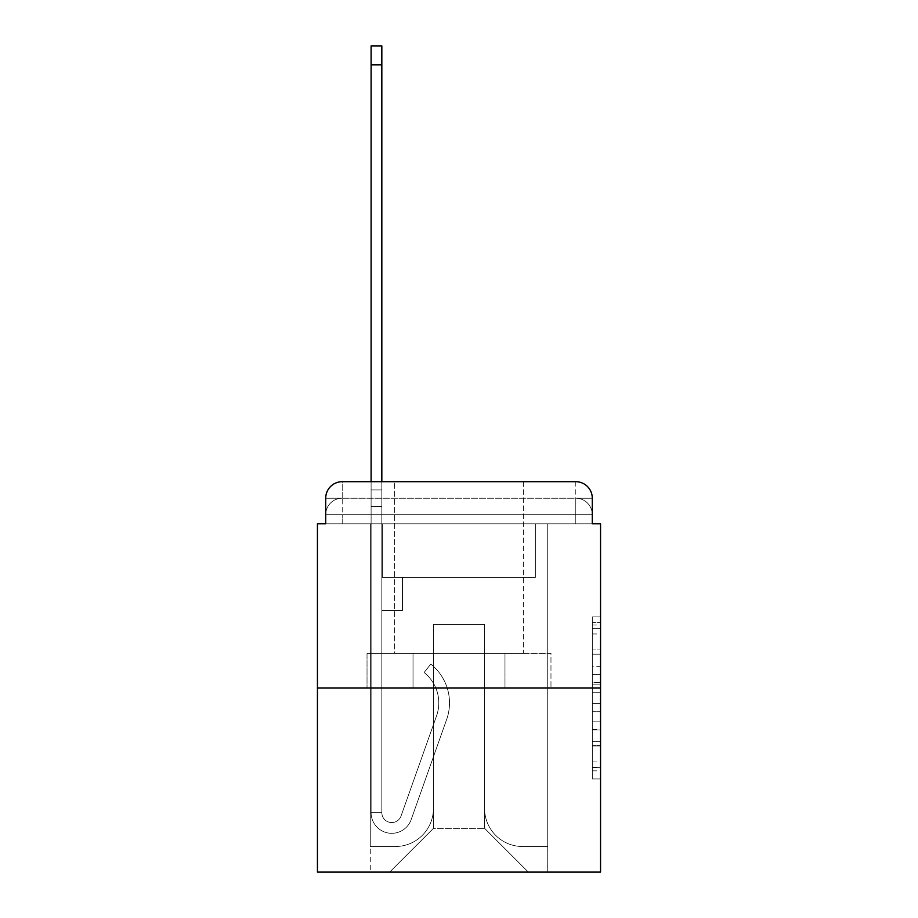 <?xml version="1.0" encoding="UTF-8"?>
<svg xmlns="http://www.w3.org/2000/svg" width="918" height="918" viewBox="0 0 918 918"><rect width="100%" height="100%" fill="white"/><g stroke="black" fill="none" stroke-linecap="round" stroke-linejoin="round"><path stroke-width="0.69" stroke-dasharray="4.59 3.44" d="M592.294 666.353L592.294 692.275L600.556 692.275L600.556 770.856L600.556 625.032L600.556 692.275L592.294 692.275L592.294 622.599L592.294 778.957L592.294 616.93L592.294 767.62L600.556 767.62L592.294 767.62L600.556 767.62L592.294 767.62L592.294 741.698L592.294 778.957L600.556 778.957L600.556 616.93L600.556 767.218L600.556 703.613L592.294 703.613L600.556 703.613L600.556 741.698L600.556 628.268L592.294 628.268L600.556 628.268L600.556 778.957L600.556 625.032L600.556 778.957L592.294 778.957L592.294 616.93L600.556 616.93L600.556 625.032L600.556 616.93L600.556 625.032L600.556 616.93L600.556 622.599L600.556 616.93L592.294 616.93L592.294 628.268L600.556 628.268L592.294 628.268L592.294 666.353L600.556 666.353M325.706 523.788L342.207 523.788L325.706 523.788L342.207 523.788L325.706 523.788L325.706 514.711L575.793 514.711L325.706 514.711L342.207 514.711L342.207 498.21L575.793 498.21L342.207 498.21L575.793 498.21L575.793 514.711L592.294 514.711L575.793 514.711L575.793 498.21L575.793 514.711L592.294 514.711L575.793 514.711L592.294 514.711L575.793 514.711L592.294 514.711L575.793 514.711L592.294 514.711L575.793 514.711L592.294 514.711L575.793 514.711L592.294 514.711L575.793 514.711L592.294 514.711L575.793 514.711L592.294 514.711L575.793 514.711L592.294 514.711L575.793 514.711L592.294 514.711L575.793 514.711L592.294 514.711L575.793 514.711L592.294 514.711L575.793 514.711L592.294 514.711L575.793 514.711L592.294 514.711L575.793 514.711L592.294 514.711L575.793 514.711L575.793 498.21L575.793 514.711L575.793 498.21L575.793 514.711L575.793 498.21L575.793 514.711L575.793 498.21L575.793 514.711L575.793 498.21L575.793 514.711L575.793 498.21L575.793 514.711L575.793 498.21L575.793 514.711L575.793 498.21L575.793 514.711L575.793 498.21L575.793 514.711L575.793 498.21L575.793 514.711L575.793 498.21L575.793 514.711L575.793 498.21L575.793 514.711L575.793 498.21L575.793 514.711L575.793 498.21L575.793 514.711L575.793 498.21L592.294 498.21L325.706 498.21A16.513 16.513 0 0 1 342.207 481.698L575.793 481.698L342.207 481.698A16.513 16.513 0 0 0 325.706 498.21L342.207 498.21A16.513 16.513 0 0 0 325.706 514.711L342.207 514.711L342.207 498.21A16.513 16.513 0 0 0 325.706 514.711L342.207 514.711L325.706 514.711L342.207 514.711L325.706 514.711L342.207 514.711L325.706 514.711L342.207 514.711L325.706 514.711L342.207 514.711L325.706 514.711L342.207 514.711L325.706 514.711L342.207 514.711L325.706 514.711L342.207 514.711L325.706 514.711L342.207 514.711L325.706 514.711L342.207 514.711L325.706 514.711L342.207 514.711L325.706 514.711L342.207 514.711L325.706 514.711L342.207 514.711L325.706 514.711L325.706 523.788L325.706 514.711L325.706 523.788L325.706 514.711L325.706 523.788L325.706 514.711L325.706 523.788L325.706 514.711L325.706 523.788L325.706 514.711L325.706 523.788L325.706 514.711L325.706 523.788L325.706 514.711L325.706 523.788L317.444 523.788L317.444 872.1L600.556 872.1L600.556 523.788L592.294 523.788L592.294 498.21A16.513 16.513 0 0 0 575.793 481.698A16.513 16.513 0 0 1 592.294 498.21L592.294 523.788L325.706 523.788L325.706 498.21L325.706 523.788L592.294 523.788L575.793 523.788L592.294 523.788L575.793 523.788L592.294 523.788L575.793 523.788L592.294 523.788L575.793 523.788L592.294 523.788L575.793 523.788L592.294 523.788L575.793 523.788L592.294 523.788L575.793 523.788L592.294 523.788L575.793 523.788L592.294 523.788L575.793 523.788L592.294 523.788L575.793 523.788L592.294 523.788L575.793 523.788L592.294 523.788L575.793 523.788L592.294 523.788L575.793 523.788L592.294 523.788L575.793 523.788L592.294 523.788L575.793 523.788L592.294 523.788L575.793 523.788L575.793 498.21L575.793 523.788L575.793 514.711L575.793 523.788L575.793 514.711L575.793 523.788L575.793 514.711L575.793 523.788L575.793 514.711L575.793 523.788L575.793 514.711L575.793 523.788L575.793 514.711L575.793 523.788L575.793 514.711L575.793 523.788L575.793 514.711L575.793 523.788L575.793 514.711L575.793 523.788L575.793 514.711L575.793 523.788L575.793 514.711L575.793 523.788L575.793 514.711L575.793 523.788L575.793 514.711L575.793 523.788L575.793 514.711L575.793 523.788L575.793 514.711L575.793 523.788L575.793 514.711L575.793 523.788L592.294 523.788L592.294 514.711A16.513 16.513 0 0 0 575.793 498.21L575.793 481.698A16.513 16.513 0 0 1 592.294 498.21A16.513 16.513 0 0 0 575.793 481.698L575.793 498.21A16.513 16.513 0 0 1 592.294 514.711A16.513 16.513 0 0 0 575.793 498.21A16.513 16.513 0 0 1 592.294 514.711A16.513 16.513 0 0 0 575.793 498.21A16.513 16.513 0 0 1 592.294 514.711A16.513 16.513 0 0 0 575.793 498.21A16.513 16.513 0 0 1 592.294 514.711A16.513 16.513 0 0 0 575.793 498.21A16.513 16.513 0 0 1 592.294 514.711A16.513 16.513 0 0 0 575.793 498.21A16.513 16.513 0 0 1 592.294 514.711A16.513 16.513 0 0 0 575.793 498.21A16.513 16.513 0 0 1 592.294 514.711A16.513 16.513 0 0 0 575.793 498.21A16.513 16.513 0 0 1 592.294 514.711L592.294 523.788M523.375 481.698L523.375 653.375L394.625 653.375L523.375 653.375L394.625 653.375L394.625 481.698L523.375 481.698L394.625 481.698L523.375 481.698L394.625 481.698L523.375 481.698L523.375 653.375L394.625 653.375L394.625 481.698M600.556 682.556L600.556 674.455L600.556 682.556L592.294 682.556L592.294 649.944L592.294 745.944L592.294 721.846L600.556 721.846L592.294 721.846L592.294 778.957L600.556 778.957L592.294 778.957L600.556 778.957L592.294 778.957L592.294 616.93L600.556 616.93L592.294 616.93L600.556 616.93L592.294 616.93L592.294 682.556L600.556 682.556M317.444 688.041L600.556 688.041M371.101 481.698L381.831 481.698L381.831 489.948L381.831 45.9L381.831 577.445L402.463 577.445L381.831 577.445L402.463 577.445L381.831 577.445L381.831 812.671A9.903 9.903 0 0 0 401.063 815.976A9.903 9.903 0 0 1 381.831 812.671A9.903 9.903 0 0 0 401.063 815.976L436.555 715.856A38.797 38.797 0 0 0 424.105 672.515A38.797 38.797 0 0 1 436.555 715.856A38.797 38.797 0 0 0 424.105 672.515L430.771 664.104A49.526 49.526 0 0 1 446.664 719.437L411.184 819.567A20.632 20.632 0 0 1 371.101 812.671L371.101 489.948L381.831 489.948L381.831 45.9L381.831 577.445L381.831 45.9L381.831 577.445L402.463 577.445L402.463 610.459L402.463 577.445L402.463 610.459L381.831 610.459L381.831 812.671L371.101 812.671L371.101 489.948L381.831 489.948L381.831 45.9L381.831 577.445L402.463 577.445L381.831 577.445L381.831 610.459L381.831 45.9L381.831 577.445L402.463 577.445L381.831 577.445L402.463 577.445L402.463 610.459L381.831 610.459L381.831 812.671L371.101 812.671L371.101 45.9L371.101 506.461L371.101 489.948L381.831 489.948L381.831 45.9L381.831 812.671A9.903 9.903 0 0 0 401.063 815.976L436.555 715.856A38.797 38.797 0 0 0 424.105 672.515L430.771 664.104A49.526 49.526 0 0 1 446.664 719.437L411.184 819.567A20.632 20.632 0 0 1 371.101 812.671L371.101 489.948L381.831 489.948L381.831 45.9L381.831 577.445L381.831 45.9L381.831 577.445L402.463 577.445L402.463 610.459L381.831 610.459L381.831 577.445L402.463 577.445L381.831 577.445L381.831 812.671A9.903 9.903 0 0 0 401.063 815.976A9.903 9.903 0 0 1 381.831 812.671L371.101 812.671L371.101 489.948L381.831 489.948L381.831 45.9L381.831 577.445L381.831 45.9L381.831 577.445L402.463 577.445L381.831 577.445L402.463 577.445L402.463 610.459L381.831 610.459L381.831 812.671L371.101 812.671L371.101 489.948L381.831 489.948L381.831 45.9L371.101 45.9L371.101 506.461L371.101 489.948L381.831 489.948L381.831 506.461L381.831 489.948L371.101 489.948L381.831 489.948L371.101 489.948L371.101 45.9L371.101 506.461L371.101 489.948L381.831 489.948L371.101 489.948L381.831 489.948L371.101 489.948L371.101 45.9L371.101 506.461L371.101 489.948L381.831 489.948L371.101 489.948L381.831 489.948L371.101 489.948L371.101 45.9L371.101 506.461L371.101 489.948L381.831 489.948L371.101 489.948L381.831 489.948L371.101 489.948L371.101 45.9L371.101 506.461L371.101 489.948L381.831 489.948L371.101 489.948L381.831 489.948L371.101 489.948L371.101 45.9L371.101 506.461L371.101 489.948L381.831 489.948L371.101 489.948L381.831 489.948L371.101 489.948L371.101 45.9L371.101 506.461L371.101 489.948L381.831 489.948L371.101 489.948L381.831 489.948L371.101 489.948L371.101 45.9L371.101 506.461L371.101 489.948L381.831 489.948L371.101 489.948L381.831 489.948L371.101 489.948L371.101 45.9L371.101 506.461L371.101 489.948L381.831 489.948L371.101 489.948L381.831 489.948L371.101 489.948L371.101 45.9L371.101 506.461L371.101 489.948L381.831 489.948L371.101 489.948L381.831 489.948L371.101 489.948L371.101 45.9L371.101 506.461L381.831 506.461L381.831 610.459L381.831 489.948L371.101 489.948L381.831 489.948L371.101 489.948L381.831 489.948L381.831 577.445L402.463 577.445L402.463 610.459L402.463 577.445L381.831 577.445L402.463 577.445L381.831 577.445L381.831 812.671A9.903 9.903 0 0 0 401.063 815.976L436.555 715.856A38.797 38.797 0 0 0 424.105 672.515A38.797 38.797 0 0 1 436.555 715.856A38.797 38.797 0 0 0 424.105 672.515L430.771 664.104A49.526 49.526 0 0 1 446.664 719.437L411.184 819.567A20.632 20.632 0 0 1 371.101 812.671L371.101 506.461L381.831 506.461L381.831 577.445L381.831 489.948L371.101 489.948L371.101 45.9L371.101 506.461L381.831 506.461L381.831 577.445L402.463 577.445L402.463 610.459L402.463 577.445L402.463 610.459L381.831 610.459L381.831 812.671A9.903 9.903 0 0 0 401.063 815.976L436.555 715.856A38.797 38.797 0 0 0 424.105 672.515L430.771 664.104A49.526 49.526 0 0 1 446.664 719.437L411.184 819.567A20.632 20.632 0 0 1 371.101 812.671L371.101 506.461L381.831 506.461L381.831 489.948L371.101 489.948L381.831 489.948L371.101 489.948L371.101 45.9L371.101 506.461L381.831 506.461L381.831 577.445L402.463 577.445L381.831 577.445L381.831 610.459L381.831 489.948L371.101 489.948L381.831 489.948L371.101 489.948L381.831 489.948L371.101 489.948L371.101 45.9L371.101 506.461L381.831 506.461L381.831 577.445L402.463 577.445L381.831 577.445L402.463 577.445L402.463 610.459L381.831 610.459L381.831 812.671L371.101 812.671L371.101 506.461L381.831 506.461L381.831 489.948L371.101 489.948L381.831 489.948L371.101 489.948L371.101 64.88L371.101 506.461L381.831 506.461L381.831 812.671L371.101 812.671L371.101 506.461L381.831 506.461L381.831 577.445L402.463 577.445L402.463 610.459L381.831 610.459L381.831 577.445L402.463 577.445L381.831 577.445L381.831 812.671A9.903 9.903 0 0 0 401.063 815.976A9.903 9.903 0 0 1 381.831 812.671A9.903 9.903 0 0 0 401.063 815.976L436.555 715.856A38.797 38.797 0 0 0 424.105 672.515A38.797 38.797 0 0 1 436.555 715.856A38.797 38.797 0 0 0 424.105 672.515L430.771 664.104A49.526 49.526 0 0 1 446.664 719.437L411.184 819.567A20.632 20.632 0 0 1 371.101 812.671L371.101 506.461L381.831 506.461L381.831 577.445L402.463 577.445L381.831 577.445L402.463 577.445L402.463 610.459L381.831 610.459L381.831 812.671L371.101 812.671L371.101 506.461L381.831 506.461L381.831 610.459L381.831 577.445L402.463 577.445L402.463 610.459L402.463 577.445L381.831 577.445L402.463 577.445L381.831 577.445L381.831 812.671L371.101 812.671L371.101 506.461L381.831 506.461L381.831 577.445L402.463 577.445L402.463 610.459L402.463 577.445L402.463 610.459L381.831 610.459L381.831 812.671A9.903 9.903 0 0 0 401.063 815.976L436.555 715.856A38.797 38.797 0 0 0 424.105 672.515L430.771 664.104A49.526 49.526 0 0 1 446.664 719.437L411.184 819.567A20.632 20.632 0 0 1 371.101 812.671L371.101 506.461L381.831 506.461L381.831 577.445L402.463 577.445L381.831 577.445L381.831 610.459L381.831 577.445L402.463 577.445L381.831 577.445L402.463 577.445L402.463 610.459L381.831 610.459L381.831 812.671A9.903 9.903 0 0 0 401.063 815.976A9.903 9.903 0 0 1 381.831 812.671L371.101 812.671L371.101 506.461L381.831 506.461L381.831 812.671L371.101 812.671L371.101 506.461L381.831 506.461L381.831 577.445L402.463 577.445L402.463 610.459L381.831 610.459L381.831 577.445L402.463 577.445L381.831 577.445L381.831 812.671A9.903 9.903 0 0 0 401.063 815.976L436.555 715.856A38.797 38.797 0 0 0 424.105 672.515A38.797 38.797 0 0 1 436.555 715.856A38.797 38.797 0 0 0 424.105 672.515L430.771 664.104A49.526 49.526 0 0 1 446.664 719.437L411.184 819.567A20.632 20.632 0 0 1 371.101 812.671L371.101 506.461L381.831 506.461L381.831 577.445L402.463 577.445L381.831 577.445L402.463 577.445L402.463 610.459L381.831 610.459L381.831 812.671A9.903 9.903 0 0 0 401.063 815.976L436.555 715.856A38.797 38.797 0 0 0 424.105 672.515L430.771 664.104A49.526 49.526 0 0 1 446.664 719.437L411.184 819.567A20.632 20.632 0 0 1 371.101 812.671L371.101 506.461L381.831 506.461L381.831 610.459L381.831 577.445L402.463 577.445L402.463 610.459L402.463 577.445L381.831 577.445L402.463 577.445L381.831 577.445L381.831 812.671L371.101 812.671L371.101 506.461L381.831 506.461L381.831 577.445L402.463 577.445L402.463 610.459L402.463 577.445L402.463 610.459L381.831 610.459L381.831 812.671L371.101 812.671L371.101 506.461L381.831 506.461L371.101 506.461L381.831 506.461L371.101 506.461L381.831 506.461L371.101 506.461L381.831 506.461L371.101 506.461L381.831 506.461L371.101 506.461L381.831 506.461L371.101 506.461L381.831 506.461L371.101 506.461L381.831 506.461L371.101 506.461L371.101 812.671L371.101 489.948L381.831 489.948L371.101 489.948L381.831 489.948L371.101 489.948L371.101 481.698M484.589 808.551A37.971 37.971 0 0 0 522.549 846.511A37.971 37.971 0 0 1 484.589 808.551L484.589 624.492L484.589 808.551A37.971 37.971 0 0 0 522.549 846.511L547.725 846.511L522.549 846.511A37.971 37.971 0 0 1 484.589 808.551L484.589 624.492L433.411 624.492L484.589 624.492L484.589 808.551A37.971 37.971 0 0 0 522.549 846.511L547.725 846.511L522.549 846.511A37.971 37.971 0 0 1 484.589 808.551L484.589 624.492L433.411 624.492L433.411 808.551L433.411 624.492L484.589 624.492L484.589 808.551A37.971 37.971 0 0 0 522.549 846.511L547.725 846.511L522.549 846.511A37.971 37.971 0 0 1 484.589 808.551L484.589 624.492L433.411 624.492L433.411 808.551A37.971 37.971 0 0 1 395.451 846.511A37.971 37.971 0 0 0 433.411 808.551L433.411 624.492L484.589 624.492L484.589 808.551A37.971 37.971 0 0 0 522.549 846.511L547.725 846.511L522.549 846.511A37.971 37.971 0 0 1 484.589 808.551L484.589 624.492L433.411 624.492L433.411 808.551A37.971 37.971 0 0 1 395.451 846.511L370.275 846.511L395.451 846.511A37.971 37.971 0 0 0 433.411 808.551L433.411 624.492L484.589 624.492L484.589 808.551A37.971 37.971 0 0 0 522.549 846.511L547.725 846.511L522.549 846.511A37.971 37.971 0 0 1 484.589 808.551L484.589 624.492L433.411 624.492L433.411 808.551A37.971 37.971 0 0 1 395.451 846.511L370.275 846.511L395.451 846.511A37.971 37.971 0 0 0 433.411 808.551L433.411 624.492L484.589 624.492L484.589 808.551A37.971 37.971 0 0 0 522.549 846.511L547.725 846.511L522.549 846.511A37.971 37.971 0 0 1 484.589 808.551L484.589 624.492L433.411 624.492L433.411 808.551A37.971 37.971 0 0 1 395.451 846.511L370.275 846.511L395.451 846.511A37.971 37.971 0 0 0 433.411 808.551L433.411 624.492L484.589 624.492L484.589 808.551A37.971 37.971 0 0 0 522.549 846.511L547.725 846.511L522.549 846.511A37.971 37.971 0 0 1 484.589 808.551L484.589 624.492L433.411 624.492L433.411 808.551A37.971 37.971 0 0 1 395.451 846.511L370.275 846.511L395.451 846.511A37.971 37.971 0 0 0 433.411 808.551L433.411 624.492L484.589 624.492L484.589 808.551A37.971 37.971 0 0 0 522.549 846.511L547.725 846.511L522.549 846.511A37.971 37.971 0 0 1 484.589 808.551L484.589 624.492L433.411 624.492L433.411 808.551A37.971 37.971 0 0 1 395.451 846.511L370.275 846.511L395.451 846.511A37.971 37.971 0 0 0 433.411 808.551L433.411 624.492L484.589 624.492L484.589 808.551A37.971 37.971 0 0 0 522.549 846.511L547.725 846.511L522.549 846.511A37.971 37.971 0 0 1 484.589 808.551L484.589 624.492L433.411 624.492L433.411 808.551A37.971 37.971 0 0 1 395.451 846.511L370.275 846.511L395.451 846.511A37.971 37.971 0 0 0 433.411 808.551L433.411 624.492L484.589 624.492L484.589 808.551A37.971 37.971 0 0 0 522.549 846.511L547.725 846.511L522.549 846.511A37.971 37.971 0 0 1 484.589 808.551L484.589 624.492L433.411 624.492L433.411 808.551A37.971 37.971 0 0 1 395.451 846.511L370.275 846.511L395.451 846.511A37.971 37.971 0 0 0 433.411 808.551L433.411 624.492L484.589 624.492L484.589 808.551A37.971 37.971 0 0 0 522.549 846.511L547.725 846.511L522.549 846.511A37.971 37.971 0 0 1 484.589 808.551L484.589 624.492L433.411 624.492L433.411 808.551A37.971 37.971 0 0 1 395.451 846.511L370.275 846.511L395.451 846.511A37.971 37.971 0 0 0 433.411 808.551L433.411 624.492L484.589 624.492L484.589 808.551A37.971 37.971 0 0 0 522.549 846.511L547.725 846.511L522.549 846.511A37.971 37.971 0 0 1 484.589 808.551L484.589 624.492L433.411 624.492L433.411 808.551A37.971 37.971 0 0 1 395.451 846.511L370.275 846.511L395.451 846.511A37.971 37.971 0 0 0 433.411 808.551L433.411 624.492L484.589 624.492L484.589 808.551A37.971 37.971 0 0 0 522.549 846.511L547.725 846.511L522.549 846.511A37.971 37.971 0 0 1 484.589 808.551L484.589 624.492L433.411 624.492L433.411 808.551A37.971 37.971 0 0 1 395.451 846.511L370.275 846.511L395.451 846.511A37.971 37.971 0 0 0 433.411 808.551L433.411 624.492L484.589 624.492L484.589 808.551A37.971 37.971 0 0 0 522.549 846.511L547.725 846.511L522.549 846.511A37.971 37.971 0 0 1 484.589 808.551L484.589 624.492L433.411 624.492L433.411 808.551A37.971 37.971 0 0 1 395.451 846.511L370.275 846.511L395.451 846.511A37.971 37.971 0 0 0 433.411 808.551L433.411 624.492L484.589 624.492L484.589 808.551A37.971 37.971 0 0 0 522.549 846.511L547.725 846.511L522.549 846.511A37.971 37.971 0 0 1 484.589 808.551L484.589 624.492L433.411 624.492L433.411 808.551A37.971 37.971 0 0 1 395.451 846.511L370.275 846.511L395.451 846.511A37.971 37.971 0 0 0 433.411 808.551L433.411 624.492L484.589 624.492L484.589 808.551M370.275 523.788L370.275 846.511L395.451 846.511A37.971 37.971 0 0 0 433.411 808.551A37.971 37.971 0 0 1 395.451 846.511L370.275 846.511L370.275 523.788L382.657 523.788L382.657 577.445L535.343 577.445L382.657 577.445L535.343 577.445L382.657 577.445L535.343 577.445L382.657 577.445L535.343 577.445L382.657 577.445L535.343 577.445L382.657 577.445L535.343 577.445L382.657 577.445L535.343 577.445L382.657 577.445L535.343 577.445L382.657 577.445L535.343 577.445L382.657 577.445L535.343 577.445L382.657 577.445L535.343 577.445L382.657 577.445L535.343 577.445L382.657 577.445L535.343 577.445L382.657 577.445L535.343 577.445L382.657 577.445L535.343 577.445L382.657 577.445L535.343 577.445L382.657 577.445L535.343 577.445L382.657 577.445L382.657 523.788L370.275 523.788L370.275 846.511L370.275 523.788L382.657 523.788L382.657 577.445L382.657 523.788L370.275 523.788L370.275 846.511L370.275 523.788L382.657 523.788L382.657 577.445L382.657 523.788L370.275 523.788L370.275 846.511L370.275 523.788L382.657 523.788L382.657 577.445L382.657 523.788L370.275 523.788L370.275 846.511L370.275 523.788L382.657 523.788L382.657 577.445L382.657 523.788L370.275 523.788L370.275 846.511L370.275 523.788L382.657 523.788L382.657 577.445L382.657 523.788L370.275 523.788L370.275 846.511L370.275 523.788L382.657 523.788L382.657 577.445L382.657 523.788L370.275 523.788L370.275 846.511L370.275 523.788L382.657 523.788L382.657 577.445L382.657 523.788L370.275 523.788L370.275 846.511L370.275 523.788L382.657 523.788L382.657 577.445L382.657 523.788L370.275 523.788L370.275 846.511L370.275 523.788L382.657 523.788L382.657 577.445L382.657 523.788L370.275 523.788L370.275 846.511L370.275 523.788L382.657 523.788L382.657 577.445L382.657 523.788L370.275 523.788L370.275 846.511L370.275 523.788L382.657 523.788L382.657 577.445L382.657 523.788L370.275 523.788L370.275 846.511L370.275 523.788L382.657 523.788L382.657 577.445L382.657 523.788L370.275 523.788L370.275 846.511L370.275 523.788L382.657 523.788L382.657 577.445L382.657 523.788L370.275 523.788L370.275 846.511L370.275 523.788L382.657 523.788L382.657 577.445L382.657 523.788L370.275 523.788L370.275 846.511L395.451 846.511A37.971 37.971 0 0 0 433.411 808.551L433.411 624.492L433.411 808.551A37.971 37.971 0 0 1 395.451 846.511A37.971 37.971 0 0 0 433.411 808.551L433.411 624.492L484.589 624.492L433.411 624.492L433.411 808.551A37.971 37.971 0 0 1 395.451 846.511L370.275 846.511L370.275 523.788L382.657 523.788L382.657 577.445L382.657 523.788L370.275 523.788L370.275 872.1L389.668 872.1L370.275 872.1L370.275 523.788L382.657 523.788L382.657 577.445L382.657 523.788L370.275 523.788M535.343 523.788L535.343 577.445L535.343 523.788L547.725 523.788L547.725 846.511L522.549 846.511L547.725 846.511L547.725 523.788L535.343 523.788L535.343 577.445L535.343 523.788L547.725 523.788L547.725 846.511L547.725 523.788L535.343 523.788L535.343 577.445L535.343 523.788L547.725 523.788L547.725 846.511L547.725 523.788L535.343 523.788L535.343 577.445L535.343 523.788L547.725 523.788L547.725 846.511L547.725 523.788L535.343 523.788L535.343 577.445L535.343 523.788L547.725 523.788L547.725 846.511L547.725 523.788L535.343 523.788L535.343 577.445L535.343 523.788L547.725 523.788L547.725 846.511L547.725 523.788L535.343 523.788L535.343 577.445L535.343 523.788L547.725 523.788L547.725 846.511L547.725 523.788L535.343 523.788L535.343 577.445L535.343 523.788L547.725 523.788L547.725 846.511L547.725 523.788L535.343 523.788L535.343 577.445L535.343 523.788L547.725 523.788L547.725 846.511L547.725 523.788L535.343 523.788L535.343 577.445L535.343 523.788L547.725 523.788L547.725 846.511L547.725 523.788L535.343 523.788L535.343 577.445L535.343 523.788L547.725 523.788L547.725 846.511L547.725 523.788L535.343 523.788L535.343 577.445L535.343 523.788L547.725 523.788L547.725 846.511L547.725 523.788L535.343 523.788L535.343 577.445L535.343 523.788L547.725 523.788L547.725 846.511L547.725 523.788L535.343 523.788L535.343 577.445L535.343 523.788L547.725 523.788L547.725 846.511L547.725 523.788L535.343 523.788L535.343 577.445L535.343 523.788L547.725 523.788L547.725 846.511L547.725 523.788L535.343 523.788L535.343 577.445L535.343 523.788L547.725 523.788L547.725 846.511L547.725 523.788L535.343 523.788L535.343 577.445L535.343 523.788L547.725 523.788L547.725 872.1L389.668 872.1L547.725 872.1L547.725 523.788L535.343 523.788M484.589 624.492L484.589 828.357L484.589 624.492L433.411 624.492L433.411 828.357L484.589 828.357L433.411 828.357L433.411 624.492L433.411 828.357L389.668 872.1L433.411 828.357L389.668 872.1L433.411 828.357L433.411 624.492L484.589 624.492L484.589 828.357L528.332 872.1L484.589 828.357L528.332 872.1L484.589 828.357L484.589 624.492L433.411 624.492L484.589 624.492M413.02 688.041L550.972 688.041L413.02 688.041L413.02 653.375L367.028 653.375L550.972 653.375L413.02 653.375L413.02 688.041L413.02 653.375L367.028 653.375L367.028 688.041L367.028 653.375L504.98 653.375L504.98 688.041L550.972 688.041L504.98 688.041L504.98 653.375L550.972 653.375L550.972 688.041L550.972 653.375L413.02 653.375L413.02 688.041M342.207 481.698A16.513 16.513 0 0 0 325.706 498.21A16.513 16.513 0 0 1 342.207 481.698L342.207 498.21A16.513 16.513 0 0 0 325.706 514.711L342.207 514.711L325.706 514.711A16.513 16.513 0 0 1 342.207 498.21A16.513 16.513 0 0 0 325.706 514.711A16.513 16.513 0 0 1 342.207 498.21A16.513 16.513 0 0 0 325.706 514.711A16.513 16.513 0 0 1 342.207 498.21A16.513 16.513 0 0 0 325.706 514.711A16.513 16.513 0 0 1 342.207 498.21A16.513 16.513 0 0 0 325.706 514.711A16.513 16.513 0 0 1 342.207 498.21A16.513 16.513 0 0 0 325.706 514.711A16.513 16.513 0 0 1 342.207 498.21A16.513 16.513 0 0 0 325.706 514.711A16.513 16.513 0 0 1 342.207 498.21L342.207 481.698M504.98 653.375L504.98 688.041L504.98 653.375M592.294 692.275L600.556 692.275L592.294 692.275M592.294 622.599L592.294 616.93L592.294 622.599L600.556 622.599L592.294 622.599M592.294 745.542L592.294 711.714L592.294 745.542L600.556 745.542L592.294 745.542M592.294 711.714L592.294 703.613L600.556 703.613L592.294 703.613L592.294 711.714L600.556 711.714L592.294 711.714M592.294 649.944L592.294 628.268L592.294 649.944L600.556 649.944L592.294 649.944M592.294 616.93L600.556 616.93L592.294 616.93L592.294 625.032L592.294 616.93L600.556 616.93M592.294 778.957L600.556 778.957L592.294 778.957L592.294 770.856L592.294 778.957M401.063 815.976A9.903 9.903 0 0 1 381.831 812.671A9.903 9.903 0 0 0 401.063 815.976L436.555 715.856A38.797 38.797 0 0 0 424.105 672.515A38.797 38.797 0 0 1 436.555 715.856A38.797 38.797 0 0 0 424.105 672.515L430.771 664.104A49.526 49.526 0 0 1 446.664 719.437L411.184 819.567A20.632 20.632 0 0 1 371.101 812.671A20.632 20.632 0 0 0 411.184 819.567A20.632 20.632 0 0 1 371.101 812.671A20.632 20.632 0 0 0 411.184 819.567A20.632 20.632 0 0 1 371.101 812.671A20.632 20.632 0 0 0 411.184 819.567A20.632 20.632 0 0 1 371.101 812.671A20.632 20.632 0 0 0 411.184 819.567A20.632 20.632 0 0 1 371.101 812.671A20.632 20.632 0 0 0 411.184 819.567A20.632 20.632 0 0 1 371.101 812.671A20.632 20.632 0 0 0 411.184 819.567A20.632 20.632 0 0 1 371.101 812.671A20.632 20.632 0 0 0 411.184 819.567A20.632 20.632 0 0 1 371.101 812.671A20.632 20.632 0 0 0 411.184 819.567A20.632 20.632 0 0 1 371.101 812.671A20.632 20.632 0 0 0 411.184 819.567A20.632 20.632 0 0 1 371.101 812.671A20.632 20.632 0 0 0 411.184 819.567A20.632 20.632 0 0 1 371.101 812.671L381.831 812.671A9.903 9.903 0 0 0 401.063 815.976L436.555 715.856A38.797 38.797 0 0 0 424.105 672.515L430.771 664.104A49.526 49.526 0 0 1 446.664 719.437L411.184 819.567A20.632 20.632 0 0 1 371.101 812.671L381.831 812.671A9.903 9.903 0 0 0 401.063 815.976A9.903 9.903 0 0 1 381.831 812.671A9.903 9.903 0 0 0 401.063 815.976L436.555 715.856A38.797 38.797 0 0 0 424.105 672.515A38.797 38.797 0 0 1 436.555 715.856A38.797 38.797 0 0 0 424.105 672.515L430.771 664.104A49.526 49.526 0 0 1 446.664 719.437L411.184 819.567A20.632 20.632 0 0 1 371.101 812.671A20.632 20.632 0 0 0 411.184 819.567A20.632 20.632 0 0 1 371.101 812.671L381.831 812.671L371.101 812.671A20.632 20.632 0 0 0 411.184 819.567A20.632 20.632 0 0 1 371.101 812.671A20.632 20.632 0 0 0 411.184 819.567A20.632 20.632 0 0 1 371.101 812.671L381.831 812.671A9.903 9.903 0 0 0 401.063 815.976L436.555 715.856A38.797 38.797 0 0 0 424.105 672.515L430.771 664.104A49.526 49.526 0 0 1 446.664 719.437L411.184 819.567A20.632 20.632 0 0 1 371.101 812.671L381.831 812.671A9.903 9.903 0 0 0 401.063 815.976A9.903 9.903 0 0 1 381.831 812.671A9.903 9.903 0 0 0 401.063 815.976L436.555 715.856A38.797 38.797 0 0 0 424.105 672.515A38.797 38.797 0 0 1 436.555 715.856A38.797 38.797 0 0 0 424.105 672.515L430.771 664.104A49.526 49.526 0 0 1 446.664 719.437L411.184 819.567A20.632 20.632 0 0 1 371.101 812.671A20.632 20.632 0 0 0 411.184 819.567A20.632 20.632 0 0 1 371.101 812.671L381.831 812.671A9.903 9.903 0 0 0 401.063 815.976L436.555 715.856A38.797 38.797 0 0 0 424.105 672.515L430.771 664.104A49.526 49.526 0 0 1 446.664 719.437L411.184 819.567A20.632 20.632 0 0 1 371.101 812.671L381.831 812.671A9.903 9.903 0 0 0 401.063 815.976A9.903 9.903 0 0 1 381.831 812.671A9.903 9.903 0 0 0 401.063 815.976L436.555 715.856A38.797 38.797 0 0 0 424.105 672.515A38.797 38.797 0 0 1 436.555 715.856A38.797 38.797 0 0 0 424.105 672.515L430.771 664.104A49.526 49.526 0 0 1 446.664 719.437L411.184 819.567A20.632 20.632 0 0 1 371.101 812.671A20.632 20.632 0 0 0 411.184 819.567A20.632 20.632 0 0 1 371.101 812.671L381.831 812.671L371.101 812.671A20.632 20.632 0 0 0 411.184 819.567A20.632 20.632 0 0 1 371.101 812.671A20.632 20.632 0 0 0 411.184 819.567A20.632 20.632 0 0 1 371.101 812.671L381.831 812.671A9.903 9.903 0 0 0 401.063 815.976L436.555 715.856A38.797 38.797 0 0 0 424.105 672.515L430.771 664.104A49.526 49.526 0 0 1 446.664 719.437L411.184 819.567A20.632 20.632 0 0 1 371.101 812.671L381.831 812.671A9.903 9.903 0 0 0 401.063 815.976A9.903 9.903 0 0 1 381.831 812.671A9.903 9.903 0 0 0 401.063 815.976L436.555 715.856A38.797 38.797 0 0 0 424.105 672.515A38.797 38.797 0 0 1 436.555 715.856A38.797 38.797 0 0 0 424.105 672.515L430.771 664.104A49.526 49.526 0 0 1 446.664 719.437L411.184 819.567A20.632 20.632 0 0 1 371.101 812.671A20.632 20.632 0 0 0 411.184 819.567A20.632 20.632 0 0 1 371.101 812.671L381.831 812.671A9.903 9.903 0 0 0 401.063 815.976L436.555 715.856A38.797 38.797 0 0 0 424.105 672.515L430.771 664.104A49.526 49.526 0 0 1 446.664 719.437L411.184 819.567A20.632 20.632 0 0 1 371.101 812.671L381.831 812.671A9.903 9.903 0 0 0 401.063 815.976A9.903 9.903 0 0 1 381.831 812.671A9.903 9.903 0 0 0 401.063 815.976L436.555 715.856A38.797 38.797 0 0 0 424.105 672.515A38.797 38.797 0 0 1 436.555 715.856A38.797 38.797 0 0 0 424.105 672.515L430.771 664.104A49.526 49.526 0 0 1 446.664 719.437L411.184 819.567A20.632 20.632 0 0 1 371.101 812.671A20.632 20.632 0 0 0 411.184 819.567A20.632 20.632 0 0 1 371.101 812.671L381.831 812.671L371.101 812.671A20.632 20.632 0 0 0 411.184 819.567A20.632 20.632 0 0 1 371.101 812.671A20.632 20.632 0 0 0 411.184 819.567A20.632 20.632 0 0 1 371.101 812.671L381.831 812.671A9.903 9.903 0 0 0 401.063 815.976L436.555 715.856A38.797 38.797 0 0 0 424.105 672.515L430.771 664.104A49.526 49.526 0 0 1 446.664 719.437L411.184 819.567A20.632 20.632 0 0 1 371.101 812.671L381.831 812.671A9.903 9.903 0 0 0 401.063 815.976A9.903 9.903 0 0 1 381.831 812.671A9.903 9.903 0 0 0 401.063 815.976L436.555 715.856A38.797 38.797 0 0 0 424.105 672.515A38.797 38.797 0 0 1 436.555 715.856A38.797 38.797 0 0 0 424.105 672.515L430.771 664.104A49.526 49.526 0 0 1 446.664 719.437L411.184 819.567A20.632 20.632 0 0 1 371.101 812.671A20.632 20.632 0 0 0 411.184 819.567A20.632 20.632 0 0 1 371.101 812.671L381.831 812.671A9.903 9.903 0 0 0 401.063 815.976L436.555 715.856A38.797 38.797 0 0 0 424.105 672.515L430.771 664.104A49.526 49.526 0 0 1 446.664 719.437L411.184 819.567A20.632 20.632 0 0 1 371.101 812.671L381.831 812.671A9.903 9.903 0 0 0 401.063 815.976A9.903 9.903 0 0 1 381.831 812.671A9.903 9.903 0 0 0 401.063 815.976L436.555 715.856A38.797 38.797 0 0 0 424.105 672.515A38.797 38.797 0 0 1 436.555 715.856L401.063 815.976A9.903 9.903 0 0 1 381.831 812.671L371.101 812.671A20.632 20.632 0 0 0 411.184 819.567A20.632 20.632 0 0 1 371.101 812.671L381.831 812.671A9.903 9.903 0 0 0 401.063 815.976L436.555 715.856A38.797 38.797 0 0 0 424.105 672.515L430.771 664.104A49.526 49.526 0 0 1 446.664 719.437L411.184 819.567L446.664 719.437A49.526 49.526 0 0 0 430.771 664.104A49.526 49.526 0 0 1 446.664 719.437A49.526 49.526 0 0 0 430.771 664.104A49.526 49.526 0 0 1 446.664 719.437A49.526 49.526 0 0 0 430.771 664.104A49.526 49.526 0 0 1 446.664 719.437A49.526 49.526 0 0 0 430.771 664.104A49.526 49.526 0 0 1 446.664 719.437A49.526 49.526 0 0 0 430.771 664.104A49.526 49.526 0 0 1 446.664 719.437A49.526 49.526 0 0 0 430.771 664.104A49.526 49.526 0 0 1 446.664 719.437A49.526 49.526 0 0 0 430.771 664.104A49.526 49.526 0 0 1 446.664 719.437A49.526 49.526 0 0 0 430.771 664.104A49.526 49.526 0 0 1 446.664 719.437A49.526 49.526 0 0 0 430.771 664.104A49.526 49.526 0 0 1 446.664 719.437A49.526 49.526 0 0 0 430.771 664.104A49.526 49.526 0 0 1 446.664 719.437A49.526 49.526 0 0 0 430.771 664.104A49.526 49.526 0 0 1 446.664 719.437A49.526 49.526 0 0 0 430.771 664.104A49.526 49.526 0 0 1 446.664 719.437A49.526 49.526 0 0 0 430.771 664.104A49.526 49.526 0 0 1 446.664 719.437A49.526 49.526 0 0 0 430.771 664.104A49.526 49.526 0 0 1 446.664 719.437A49.526 49.526 0 0 0 430.771 664.104A49.526 49.526 0 0 1 446.664 719.437A49.526 49.526 0 0 0 430.771 664.104A49.526 49.526 0 0 1 446.664 719.437A49.526 49.526 0 0 0 430.771 664.104A49.526 49.526 0 0 1 446.664 719.437A49.526 49.526 0 0 0 430.771 664.104A49.526 49.526 0 0 1 446.664 719.437A49.526 49.526 0 0 0 430.771 664.104A49.526 49.526 0 0 1 446.664 719.437A49.526 49.526 0 0 0 430.771 664.104A49.526 49.526 0 0 1 446.664 719.437A49.526 49.526 0 0 0 430.771 664.104A49.526 49.526 0 0 1 446.664 719.437A49.526 49.526 0 0 0 430.771 664.104A49.526 49.526 0 0 1 446.664 719.437A49.526 49.526 0 0 0 430.771 664.104L424.105 672.515A38.797 38.797 0 0 1 436.555 715.856L401.063 815.976A9.903 9.903 0 0 1 381.831 812.671A9.903 9.903 0 0 0 401.063 815.976L436.555 715.856A38.797 38.797 0 0 0 424.105 672.515L430.771 664.104L424.105 672.515A38.797 38.797 0 0 1 436.555 715.856L401.063 815.976A9.903 9.903 0 0 1 381.831 812.671A9.903 9.903 0 0 0 401.063 815.976L436.555 715.856A38.797 38.797 0 0 0 424.105 672.515L430.771 664.104L424.105 672.515A38.797 38.797 0 0 1 436.555 715.856L401.063 815.976A9.903 9.903 0 0 1 381.831 812.671A9.903 9.903 0 0 0 401.063 815.976L436.555 715.856A38.797 38.797 0 0 0 424.105 672.515L430.771 664.104L424.105 672.515A38.797 38.797 0 0 1 436.555 715.856L401.063 815.976A9.903 9.903 0 0 1 381.831 812.671L381.831 577.445L402.463 577.445L381.831 577.445L381.831 812.671A9.903 9.903 0 0 0 401.063 815.976L436.555 715.856A38.797 38.797 0 0 0 424.105 672.515L430.771 664.104L424.105 672.515A38.797 38.797 0 0 1 436.555 715.856L401.063 815.976A9.903 9.903 0 0 1 381.831 812.671L381.831 577.445L402.463 577.445L402.463 610.459L381.831 610.459L381.831 812.671A9.903 9.903 0 0 0 401.063 815.976L436.555 715.856A38.797 38.797 0 0 0 424.105 672.515L430.771 664.104L424.105 672.515A38.797 38.797 0 0 1 436.555 715.856L401.063 815.976A9.903 9.903 0 0 1 381.831 812.671L381.831 577.445L402.463 577.445L402.463 610.459L381.831 610.459L381.831 812.671A9.903 9.903 0 0 0 401.063 815.976L436.555 715.856A38.797 38.797 0 0 0 424.105 672.515L430.771 664.104L424.105 672.515A38.797 38.797 0 0 1 436.555 715.856L401.063 815.976A9.903 9.903 0 0 1 381.831 812.671L381.831 577.445L402.463 577.445L402.463 610.459L381.831 610.459L381.831 812.671A9.903 9.903 0 0 0 401.063 815.976L436.555 715.856A38.797 38.797 0 0 0 424.105 672.515L430.771 664.104L424.105 672.515A38.797 38.797 0 0 1 436.555 715.856L401.063 815.976A9.903 9.903 0 0 1 381.831 812.671L381.831 577.445L402.463 577.445L402.463 610.459L402.463 577.445L381.831 577.445L402.463 577.445L402.463 610.459L402.463 577.445L402.463 610.459L381.831 610.459L381.831 812.671A9.903 9.903 0 0 0 401.063 815.976L436.555 715.856A38.797 38.797 0 0 0 424.105 672.515L430.771 664.104L424.105 672.515A38.797 38.797 0 0 1 436.555 715.856L401.063 815.976A9.903 9.903 0 0 1 381.831 812.671L381.831 577.445L402.463 577.445L402.463 610.459L381.831 610.459L381.831 812.671A9.903 9.903 0 0 0 401.063 815.976L436.555 715.856A38.797 38.797 0 0 0 424.105 672.515L430.771 664.104L424.105 672.515A38.797 38.797 0 0 1 436.555 715.856L401.063 815.976A9.903 9.903 0 0 1 381.831 812.671L381.831 577.445L402.463 577.445L402.463 610.459L381.831 610.459L381.831 812.671A9.903 9.903 0 0 0 401.063 815.976L436.555 715.856A38.797 38.797 0 0 0 424.105 672.515L430.771 664.104L424.105 672.515A38.797 38.797 0 0 1 436.555 715.856L401.063 815.976M402.463 610.459L381.831 610.459L381.831 577.445L402.463 577.445L402.463 610.459L402.463 577.445L402.463 610.459L402.463 577.445L381.831 577.445L402.463 577.445L402.463 610.459L381.831 610.459L402.463 610.459L381.831 610.459L402.463 610.459L402.463 577.445L402.463 610.459L402.463 577.445L381.831 577.445L402.463 577.445L402.463 610.459L381.831 610.459L402.463 610.459L381.831 610.459L402.463 610.459L402.463 577.445L402.463 610.459L402.463 577.445L402.463 610.459L381.831 610.459L402.463 610.459L381.831 610.459L402.463 610.459L402.463 577.445L402.463 610.459L381.831 610.459L402.463 610.459L381.831 610.459L402.463 610.459L402.463 577.445L402.463 610.459L381.831 610.459L402.463 610.459L381.831 610.459L402.463 610.459L402.463 577.445L402.463 610.459L381.831 610.459L402.463 610.459L381.831 610.459L402.463 610.459L402.463 577.445L402.463 610.459L381.831 610.459L402.463 610.459L381.831 610.459L402.463 610.459L402.463 577.445L402.463 610.459L381.831 610.459L402.463 610.459L381.831 610.459L402.463 610.459L402.463 577.445L402.463 610.459L381.831 610.459L402.463 610.459L381.831 610.459L402.463 610.459L402.463 577.445L402.463 610.459L381.831 610.459L402.463 610.459L381.831 610.459L402.463 610.459L402.463 577.445L402.463 610.459L381.831 610.459L402.463 610.459L381.831 610.459L402.463 610.459L402.463 577.445L402.463 610.459L381.831 610.459L402.463 610.459M424.105 672.515L430.771 664.104L424.105 672.515M371.101 489.948L381.831 489.948L371.101 489.948M342.207 523.788L342.207 514.711L342.207 523.788M592.294 741.698L600.556 741.698L592.294 741.698M592.294 729.546L600.556 729.546M592.294 654.201L600.556 654.201L592.294 654.201M592.294 625.032L600.556 625.032M592.294 770.856L600.556 770.856M592.294 761.951L600.556 761.951M592.294 633.948L600.556 633.948M592.294 684.174L600.556 684.174L592.294 684.174M592.294 729.948L600.556 729.948L592.294 729.948M592.294 745.944L600.556 745.944L592.294 745.944M592.294 674.455L600.556 674.455L592.294 674.455M371.101 64.88L381.831 64.88M592.294 767.218L600.556 767.218M592.294 767.62L600.556 767.62M592.294 628.268L600.556 628.268M371.101 45.9L381.831 45.9"/><path stroke-width="1.38" d="M325.706 498.21L325.706 523.788L325.706 498.21A16.513 16.513 0 0 1 342.207 481.698L371.101 481.698L371.101 45.9L381.831 45.9L381.831 481.698L394.625 481.698M600.556 688.041L317.444 688.041L317.444 872.1L600.556 872.1L600.556 523.788L592.294 523.788L592.294 498.21A16.513 16.513 0 0 0 575.793 481.698L342.207 481.698M317.444 688.041L317.444 523.788L325.706 523.788M523.375 481.698L575.793 481.698M592.294 523.788L592.294 498.21M371.101 64.88L381.831 64.88"/></g></svg>
